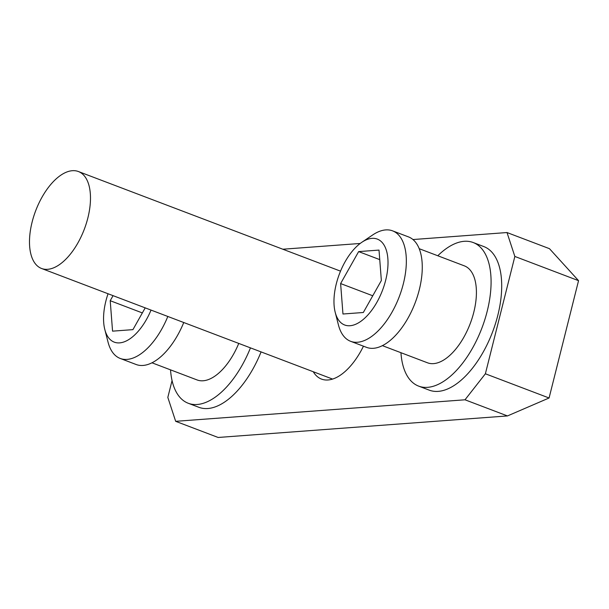 <?xml version="1.0" encoding="UTF-8"?>
<svg xmlns="http://www.w3.org/2000/svg" width="609" height="609" viewBox="0 0 609 609"><rect width="100%" height="100%" fill="white"/><g stroke="black" fill="none" stroke-linecap="round" stroke-linejoin="round"><path stroke-width="0.91" d="M358.64 251.601L379.011 250.086L381.356 280.528L363.329 312.493L342.958 314.008L340.614 283.566L358.64 251.601L379.742 259.624M340.614 283.566L372.761 295.776M335.201 312.303L338.444 324.978A59.073 29.628 -69.2 0 0 350.617 341.306A59.073 29.628 -69.2 0 0 403.356 283.718A59.073 29.628 -69.2 0 0 392.592 230.857A59.073 29.628 -69.2 0 0 372.647 234.983L361.799 242.306A45.949 23.043 110.8 0 1 387.925 259.518A45.949 23.043 110.8 0 1 366.161 316.779A45.949 23.043 110.8 0 1 335.201 312.303A45.949 23.043 110.8 0 1 336.29 283.885A45.949 23.043 110.8 0 1 361.799 242.306M392.592 230.857L408.517 236.909A59.073 29.628 110.8 0 1 419.281 289.77A59.073 29.628 110.8 0 1 366.542 347.358L350.617 341.306M419.22 248.7L464.34 265.851A51.856 26.004 110.8 0 1 473.794 312.25A51.856 26.004 110.8 0 1 427.495 362.797L382.376 345.646M437.787 255.757A76.803 38.519 110.8 0 1 473.201 242.534A76.803 38.519 110.8 0 1 487.2 311.252A76.803 38.519 110.8 0 1 418.634 386.114A76.803 38.519 110.8 0 1 400.943 352.702M473.201 242.534L483.82 246.569A76.803 38.519 110.8 0 1 497.819 315.287A76.803 38.519 110.8 0 1 429.254 390.148L418.634 386.114M145.201 307.872L132.929 329.636L112.558 331.151L110.214 300.709L113.061 295.654M110.214 300.709L142.354 312.927M151.04 310.088A45.949 23.043 110.8 0 1 125.104 341.489A45.949 23.043 110.8 0 1 104.794 329.446L108.044 342.121A59.073 29.628 -69.2 0 0 120.209 358.45A59.073 29.628 -69.2 0 0 167.825 316.467M104.794 329.446A45.949 23.043 110.8 0 1 105.882 301.029A45.949 23.043 110.8 0 1 108.052 293.751M183.751 322.519A59.073 29.628 110.8 0 1 136.134 364.502L120.209 358.45M238.751 343.423A51.856 26.004 110.8 0 1 197.095 379.947L151.968 362.797M250.459 347.868A76.803 38.519 110.8 0 1 188.234 403.257A76.803 38.519 110.8 0 1 170.535 369.853M261.078 351.903A76.803 38.519 110.8 0 1 198.854 407.292L188.234 403.257M363.459 346.186A55.792 27.984 110.8 0 1 321.514 379.087A55.792 27.984 110.8 0 1 313.262 371.741M507.464 415.932L549.082 397.989L485.381 373.781L464.994 399.793L507.464 415.932L218.136 437.468L175.666 421.321L167.825 397.411L172.058 380.556M485.381 373.781L514.849 256.45L578.55 280.665L549.082 397.989M578.55 280.665L549.47 248.678L507.008 232.539L514.849 256.45M175.666 421.321L464.994 399.793M507.008 232.539L412.963 239.543M360.178 243.471L282.827 249.226M32.11 222.087A51.856 26.004 -69.2 0 0 41.564 268.485A51.856 26.004 -69.2 0 0 87.863 217.938A51.856 26.004 -69.2 0 0 78.409 171.532A51.856 26.004 -69.2 0 0 32.11 222.087M340.522 271.15L78.409 171.532M332.567 379.072L41.564 268.485"/></g></svg>
